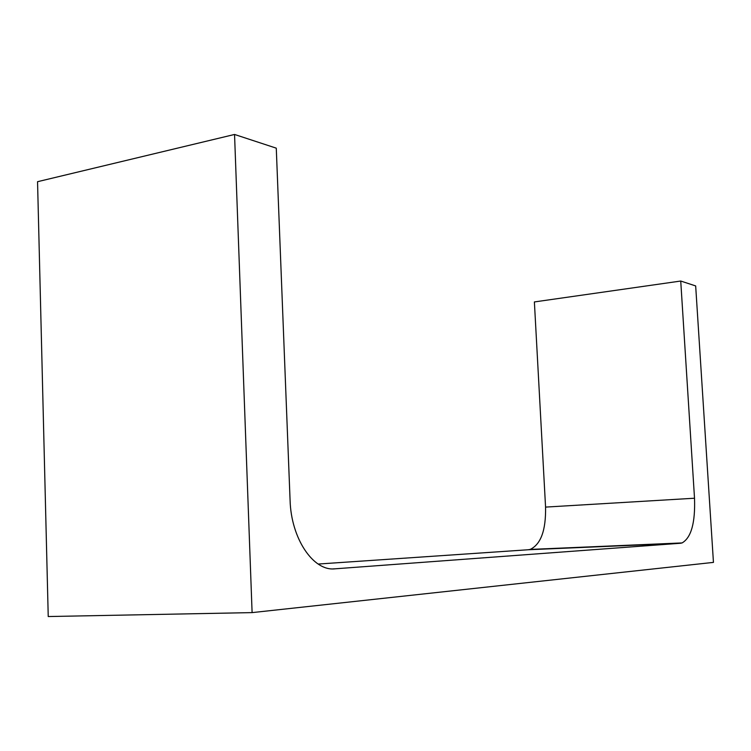 <?xml version="1.0" encoding="UTF-8"?>
<svg xmlns="http://www.w3.org/2000/svg" width="751" height="751" viewBox="0 0 751 751"><rect width="100%" height="100%" fill="white"/><g stroke="black" fill="none" stroke-linecap="round" stroke-linejoin="round"><path stroke-width="1.13" d="M318.152 564.048L528.244 549.751L680.481 543.255L335.021 568.817C313.496 571.511 291.088 538.73 290.083 500.25L276.274 148.163L234.547 134.457L37.55 181.695L48.233 616.543L252.101 612.609L234.547 134.457M528.244 549.751L530.15 549.422C540.861 544.362 545.996 530.253 545.564 507.094L534.383 301.94L680.735 281.034L695.67 285.934L713.45 562.386L252.101 612.609M680.735 281.034L694.515 498.223C695.37 522.752 691.23 537.65 682.105 542.926L530.15 549.422M680.481 543.255L682.105 542.926M333.313 568.882L335.021 568.817M545.564 507.094L694.515 498.223"/></g></svg>
